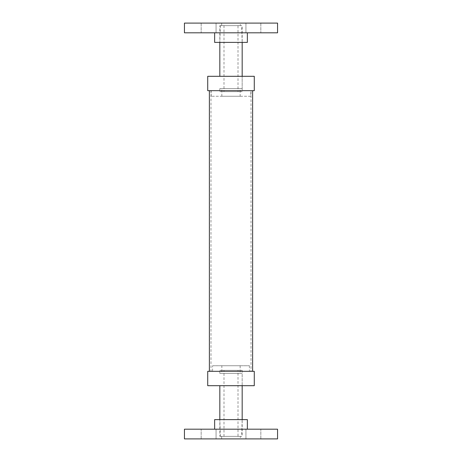 <?xml version="1.0" encoding="UTF-8"?>
<svg xmlns="http://www.w3.org/2000/svg" width="462" height="462" viewBox="0 0 462 462"><rect width="100%" height="100%" fill="white"/><g stroke="black" fill="none" stroke-linecap="round" stroke-linejoin="round"><path stroke-width="0.35" stroke-dasharray="2.31 1.73" d="M253.384 429.192L260.834 429.192L253.384 429.192M253.384 438.9L260.834 438.9L253.384 438.9M216.066 429.192L201.166 429.192L216.066 429.192L201.166 429.192L216.066 429.192L216.066 438.9L201.166 438.9L216.066 438.9L201.166 438.9L216.066 438.9L216.066 429.192M245.934 429.192L260.834 429.192L245.934 429.192L245.934 438.9L260.834 438.9L245.934 438.9L245.934 429.192M241.643 436.371L220.357 436.371L241.643 436.371L242.175 419.612L219.825 419.612L242.175 419.612L242.175 436.371L219.825 436.371L242.175 436.371M240.35 436.371L221.65 436.371L240.35 436.371L240.35 438.9L221.65 438.9L240.35 438.9M277.552 438.9L184.448 438.9M277.552 429.192L184.448 429.192M247.361 429.192L214.639 429.192L247.361 429.192M247.361 419.612L214.639 419.612M237.999 436.371L224.001 436.371L237.999 436.371L237.999 370.345L224.001 370.345L237.999 370.345M242.175 370.345L219.825 370.345L242.175 370.345L242.175 385.695L219.825 385.695L242.175 385.695L242.175 373.377L219.825 373.377L242.175 373.377M212.578 365.742L249.422 365.742L212.578 365.742L212.578 371.327L249.422 371.327L212.578 371.327M221.847 365.742L240.153 365.742L221.847 365.742L221.847 373.377L240.153 373.377L221.847 373.377M207.721 371.327L254.279 371.327M207.721 385.695L254.279 385.695M219.825 373.377L219.825 370.345M252.616 90.673L209.384 90.673L252.616 90.673M251.016 90.673L210.984 90.673L251.016 90.673L251.016 371.327L210.984 371.327L251.016 371.327M252.616 371.327L209.384 371.327L252.616 371.327M250.82 96.258L211.18 96.258L250.82 96.258L250.82 90.673L211.18 90.673L250.82 90.673M240.153 96.258L221.847 96.258L240.153 96.258L240.153 88.623L221.847 88.623L240.153 88.623M254.279 90.673L207.721 90.673M254.279 76.305L207.721 76.305M242.175 88.623L219.825 88.623L242.175 88.623L242.175 76.305L219.825 76.305L242.175 76.305L242.175 91.655L219.825 91.655L242.175 91.655M253.384 32.808L260.834 32.808L253.384 32.808M253.384 23.1L260.834 23.1L253.384 23.1M216.066 32.808L201.166 32.808L216.066 32.808L201.166 32.808L216.066 32.808L216.066 23.1L201.166 23.1L216.066 23.1L201.166 23.1L216.066 23.1L216.066 32.808M245.934 32.808L260.834 32.808L245.934 32.808L245.934 23.1L260.834 23.1L245.934 23.1L245.934 32.808M241.643 25.629L220.357 25.629L241.643 25.629L242.175 42.389L219.825 42.389L242.175 42.389L242.175 25.629L219.825 25.629L242.175 25.629M240.35 25.629L221.65 25.629L240.35 25.629L240.35 23.1L221.65 23.1L240.35 23.1M184.448 23.1L277.552 23.1M184.448 32.808L277.552 32.808M247.361 32.808L214.639 32.808L247.361 32.808M214.639 42.389L247.361 42.389M237.999 25.629L224.001 25.629L237.999 25.629L237.999 91.655L224.001 91.655L237.999 91.655M260.834 438.9L260.834 429.192L260.834 438.9M201.166 438.9L201.166 429.192L201.166 438.9M220.357 436.371L219.825 419.612L219.825 436.371M221.65 438.9L221.65 436.371M224.001 436.371L224.001 370.345M249.422 365.742L249.422 371.327M240.153 365.742L240.153 373.377M210.984 90.673L210.984 371.327M211.18 96.258L211.18 90.673M219.825 88.623L219.825 91.655M221.847 96.258L221.847 88.623M260.834 23.1L260.834 32.808L260.834 23.1M201.166 23.1L201.166 32.808L201.166 23.1M220.357 25.629L219.825 42.389L219.825 25.629M221.65 23.1L221.65 25.629M224.001 25.629L224.001 91.655"/><path stroke-width="0.69" d="M184.448 438.9L277.552 438.9L277.552 429.192L184.448 429.192L184.448 438.9M214.639 429.192L214.639 419.612L247.361 419.612L247.361 429.192M242.175 419.612L242.175 385.695M254.279 371.327L207.721 371.327L207.721 385.695L254.279 385.695L254.279 371.327M252.616 90.673L252.616 371.327M207.721 90.673L254.279 90.673L254.279 76.305L207.721 76.305L207.721 90.673M277.552 23.1L184.448 23.1L184.448 32.808L277.552 32.808L277.552 23.1M247.361 32.808L247.361 42.389L214.639 42.389L214.639 32.808M242.175 42.389L242.175 76.305M219.825 419.612L219.825 385.695M209.384 90.673L209.384 371.327M219.825 42.389L219.825 76.305"/></g></svg>

